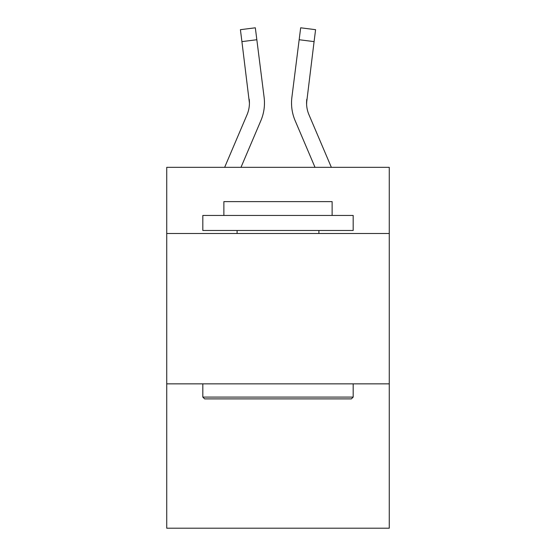 <?xml version="1.0" encoding="UTF-8"?>
<svg xmlns="http://www.w3.org/2000/svg" width="556" height="556" viewBox="0 0 556 556"><rect width="100%" height="100%" fill="white"/><g stroke="black" fill="none" stroke-linecap="round" stroke-linejoin="round"><path stroke-width="0.83" d="M389.269 233.492L389.269 167.335L166.731 167.335L166.731 233.492L389.269 233.492L389.269 528.2L166.731 528.2L166.731 233.492M389.269 383.855L166.731 383.855M260.861 120.652L240.984 167.335L260.861 120.652A45.105 45.105 0 0 0 264.114 97.328L256.837 39.733L241.916 41.617L240.407 29.683L255.329 27.8L256.837 39.733M264.413 105.167L264.468 103.333M263.885 95.521L264.114 97.328L263.885 95.521M331.355 167.335L308.969 114.758A30.073 30.073 0 0 1 306.571 103.034L314.084 41.617L299.163 39.733L300.671 27.8L315.593 29.683L314.084 41.617M295.139 120.652L315.016 167.335L295.139 120.652A45.105 45.105 0 0 1 291.886 97.328L299.163 39.733M306.606 104.452L306.808 99.211A30.073 30.073 0 0 0 308.969 114.758A30.073 30.073 0 0 1 306.571 103.034L306.808 99.211M204.622 398.888L202.822 397.088L353.178 397.088L351.378 398.888L204.622 398.888M353.178 215.45L353.178 230.483L202.822 230.483L202.822 215.45L353.178 215.45M223.873 215.45L223.873 201.619L332.127 201.619L332.127 215.45M353.178 383.855L353.178 397.088M202.822 383.855L202.822 397.088M318.901 230.483L318.901 233.492M237.099 230.483L237.099 233.492M224.645 167.335L247.031 114.758A30.073 30.073 0 0 0 249.429 103.041L241.916 41.617M247.031 114.758A30.073 30.073 0 0 0 249.429 103.041A30.073 30.073 0 0 1 247.031 114.758A30.073 30.073 0 0 0 249.429 103.041A30.073 30.073 0 0 1 247.031 114.758A30.073 30.073 0 0 0 249.429 103.041A30.073 30.073 0 0 1 247.031 114.758A30.073 30.073 0 0 0 249.429 103.041A30.073 30.073 0 0 1 247.031 114.758A30.073 30.073 0 0 0 249.429 103.041A30.073 30.073 0 0 1 247.031 114.758A30.073 30.073 0 0 0 249.429 103.041A30.073 30.073 0 0 1 247.031 114.758A30.073 30.073 0 0 0 249.429 103.041A30.073 30.073 0 0 1 247.031 114.758A30.073 30.073 0 0 0 249.429 103.041A30.073 30.073 0 0 1 247.031 114.758A30.073 30.073 0 0 0 249.429 103.041A30.073 30.073 0 0 1 247.031 114.758A30.073 30.073 0 0 0 249.429 103.041A30.073 30.073 0 0 1 247.031 114.758A30.073 30.073 0 0 0 249.429 103.041A30.073 30.073 0 0 1 247.031 114.758A30.073 30.073 0 0 0 249.429 103.041A30.073 30.073 0 0 1 247.031 114.758A30.073 30.073 0 0 0 249.429 103.041L249.192 99.211A30.073 30.073 0 0 1 247.031 114.758M308.969 114.758A30.073 30.073 0 0 1 306.571 103.034A30.073 30.073 0 0 0 308.969 114.758A30.073 30.073 0 0 1 306.571 103.034A30.073 30.073 0 0 0 308.969 114.758A30.073 30.073 0 0 1 306.571 103.034A30.073 30.073 0 0 0 308.969 114.758A30.073 30.073 0 0 1 306.571 103.034A30.073 30.073 0 0 0 308.969 114.758A30.073 30.073 0 0 1 306.571 103.034A30.073 30.073 0 0 0 308.969 114.758A30.073 30.073 0 0 1 306.571 103.034A30.073 30.073 0 0 0 308.969 114.758A30.073 30.073 0 0 1 306.571 103.034A30.073 30.073 0 0 0 308.969 114.758A30.073 30.073 0 0 1 306.571 103.034A30.073 30.073 0 0 0 308.969 114.758A30.073 30.073 0 0 1 306.571 103.034A30.073 30.073 0 0 0 308.969 114.758A30.073 30.073 0 0 1 306.571 103.034A30.073 30.073 0 0 0 308.969 114.758A30.073 30.073 0 0 1 306.571 103.034A30.073 30.073 0 0 0 308.969 114.758A30.073 30.073 0 0 1 306.571 103.034A30.073 30.073 0 0 0 308.969 114.758A30.073 30.073 0 0 1 306.571 103.034M264.468 102.957L264.413 105.181L264.468 102.957M291.587 105.181L291.532 102.957"/></g></svg>
